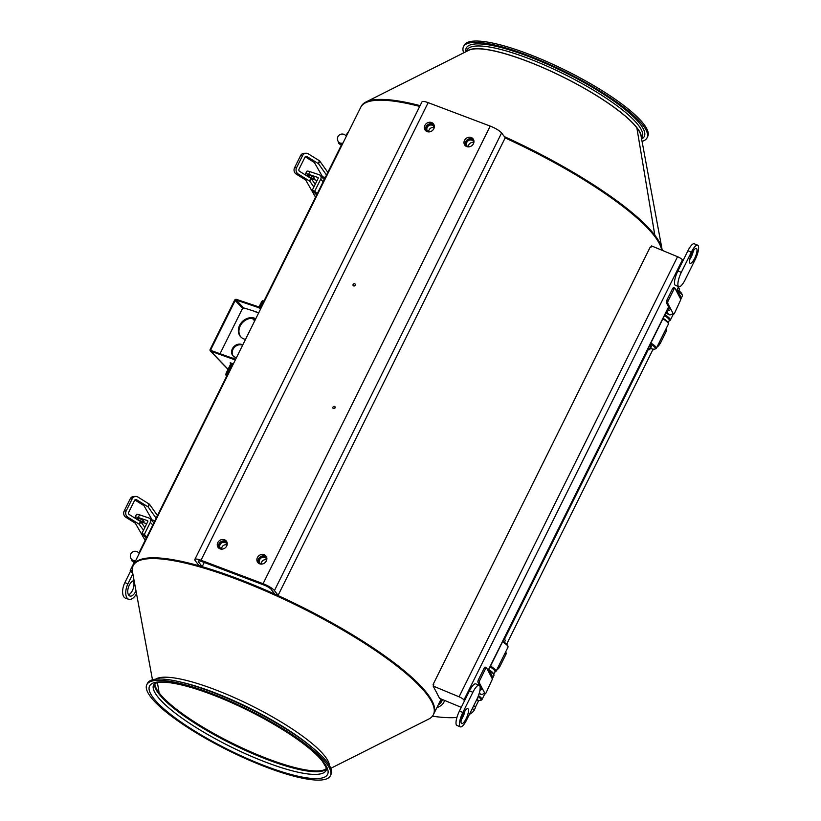 <?xml version="1.0" encoding="UTF-8"?>
<svg xmlns="http://www.w3.org/2000/svg" width="821" height="821" viewBox="0 0 821 821"><rect width="100%" height="100%" fill="white"/><g stroke="black" fill="none" stroke-linecap="round" stroke-linejoin="round"><path stroke-width="1.23" d="M338.632 142.054A5.008 4.156 -43.8 0 0 340.736 143.932L338.55 143.316L341.752 145.533M345.518 135.332L346.606 135.742M346.462 136.029A5.008 4.156 -43.8 0 0 345.579 135.393M338.55 143.316L338.365 141.715M342.265 144.496L340.736 143.932A5.008 4.156 -43.8 0 0 342.449 144.127M342.542 143.942A4.813 4.002 136.2 0 1 339.432 142.885L338.765 142.187A4.813 4.002 -43.8 0 0 343.014 142.987M346.298 136.368A4.813 4.002 -43.8 0 0 345.713 135.527L345.713 135.527A4.813 4.813 0 0 0 338.899 135.383A4.813 4.813 0 0 0 338.765 142.187M230.188 362.779L233.369 363.847M230.773 363.426L230.106 362.954M132.335 570.769L131.801 570.585A3.079 0.688 -153.6 0 0 130.221 570.451A3.079 0.688 -153.6 0 0 130.477 570.975L132.756 573.356M258.677 312.883L255.803 311.918A1.539 1.283 -43.8 0 0 256.521 311.949M255.577 311.631L244.822 308.214A2.309 1.919 136.2 0 0 241.938 309.599L220.11 353.564M245.52 339.371A11.946 9.924 136.2 0 1 244.176 339.032A11.946 9.924 136.2 0 1 240.738 336.856A11.946 9.924 136.2 0 1 241.374 322.643A11.946 9.924 136.2 0 1 255.783 318.702M236.53 357.484A7.317 6.075 136.2 0 1 233.051 355.873A7.317 6.075 136.2 0 1 233.646 346.914A7.317 6.075 136.2 0 1 242.729 345.005M255.495 311.816L258.759 312.709M261.016 308.162L258.441 306.787L258.112 307.454L260.688 308.84M258.112 307.454L236.15 300.045A0.77 0.636 -43.8 0 0 235.186 300.507L210.802 349.633L211.91 350.793M258.441 306.787L236.479 299.378A1.539 1.283 -43.8 0 0 234.56 300.301L210.166 349.418A1.539 1.283 -43.8 0 0 210.761 351.193L235.299 359.978M235.627 359.311L211.089 350.516A0.77 0.636 136.2 0 1 210.802 349.633M263.336 300.948A2.309 1.18 108.6 0 0 263.069 300.773A2.309 1.18 108.6 0 0 261.447 302.036L258.984 306.992M259.58 307.259L262.073 302.251A2.309 1.18 -71.4 0 1 263.705 300.989A2.309 1.18 -71.4 0 1 263.921 301.122M230.414 363.056A0.77 0.636 136.2 0 1 230.711 363.949L226.37 372.693A2.309 1.18 108.6 0 0 226.257 375.638L226.699 376.1M231.481 363.21A1.539 1.283 136.2 0 1 231.337 364.155L226.996 372.908L226.37 372.693M226.257 375.638L226.832 375.833A2.309 1.18 -71.4 0 1 226.996 372.908M306.356 175.52A6.168 1.365 26.4 0 1 305.422 174.052A6.168 1.365 26.4 0 1 308.563 174.319L317.871 177.459A0.77 0.636 -43.8 0 1 318.168 178.342L312.216 190.349L316.629 194.946M308.563 174.319L309.907 171.63L319.215 174.77A3.848 3.202 136.2 0 1 320.323 175.468A3.848 3.202 136.2 0 1 320.683 179.194L314.72 191.19L317.204 193.787M312.216 190.349L314.72 191.19M317.08 180.538L313.314 179.276A6.168 1.365 26.4 0 1 310.707 178.208M309.907 171.63A6.168 1.365 -153.6 0 0 306.756 171.363L305.422 174.052M307.803 175.735A3.848 0.852 26.4 0 1 307.495 175.089A3.848 0.852 26.4 0 1 311.323 176.033A3.848 0.852 26.4 0 1 314.392 178.506A3.848 0.852 26.4 0 1 311.518 178.003A3.848 0.852 26.4 0 1 307.803 175.735M131.524 559.275A5.008 4.156 -43.8 0 0 133.618 561.154L131.442 560.538L134.634 562.754M138.41 552.554L139.498 552.964M139.354 553.251A5.008 4.156 -43.8 0 0 138.472 552.615M131.442 560.538L131.247 558.937M135.147 561.718L133.618 561.154A5.008 4.156 -43.8 0 0 135.332 561.348M135.424 561.164A4.813 4.002 136.2 0 1 132.314 560.107L131.647 559.409A4.813 4.002 -43.8 0 0 135.906 560.209M139.19 553.59A4.813 4.002 -43.8 0 0 138.605 552.749A4.813 4.002 -43.8 0 0 138.595 552.749A4.813 4.813 0 0 0 131.791 552.605A4.813 4.813 0 0 0 131.647 559.409M135.988 518.718A6.168 1.365 26.4 0 1 135.055 517.261A6.168 1.365 26.4 0 1 138.205 517.517L139.539 514.829L148.847 517.969A3.848 3.202 136.2 0 1 149.956 518.667A3.848 3.202 136.2 0 1 150.315 522.392L144.352 534.389L146.836 536.985M145.153 540.382L135.321 523.193L125.829 517.251L127.85 517.199L139.129 524.167L143.511 530.181L147.801 521.54A0.77 0.636 -43.8 0 0 147.513 520.658L138.205 517.517M143.511 530.181L141.848 533.547L146.261 538.145M141.848 533.547L144.352 534.389M146.713 523.747L142.946 522.474A6.168 1.365 26.4 0 1 140.35 521.407M139.539 514.829A6.168 1.365 -153.6 0 0 136.389 514.562L135.055 517.261M137.435 518.934A3.848 0.852 26.4 0 1 137.128 518.287A3.848 0.852 26.4 0 1 140.955 519.231A3.848 0.852 26.4 0 1 144.024 521.704A3.848 0.852 26.4 0 1 141.15 521.202A3.848 0.852 26.4 0 1 137.435 518.934M136.522 593.706A11.556 5.901 -71.4 0 1 128.743 599.299A11.556 5.901 -71.4 0 1 127.984 583.71L132.858 573.9M128.743 599.299L125.603 598.242A11.556 5.901 -71.4 0 1 124.854 582.643L130.58 571.098M135.968 590.699A8.087 4.136 -71.4 0 1 129.851 596.015A8.087 4.136 -71.4 0 1 129.318 585.096A8.087 4.136 -71.4 0 1 134.09 580.58M128.497 594.845A8.087 4.136 108.6 0 0 133.218 588.616A8.087 4.136 108.6 0 0 133.238 580.796M255.649 318.979A11.946 9.924 -43.8 0 0 241.836 323.423A11.946 9.924 -43.8 0 0 241.046 337.164M242.616 345.231A7.317 6.075 -43.8 0 0 234.098 347.704A7.317 6.075 -43.8 0 0 233.359 356.17M232.589 365.437A3.079 0.688 -153.6 0 0 231.943 365.55L138.995 552.779M346.113 135.557L347.355 133.043A3.079 0.688 26.4 0 1 348.001 132.94M322.437 177.675L322.674 177.192A4.618 1.026 -153.6 0 1 322.735 177.11A4.618 1.026 26.4 0 1 325.29 177.49M315.213 184.284L311.169 178.547L299.552 171.312A1.539 1.385 -91.5 0 1 298.998 169.218L305.012 157.098A1.539 1.385 -91.5 0 1 306.9 156.503L318.517 163.738L326.501 175.058M322.735 177.11L314.371 162.496L305.227 156.78M315.521 197.173L305.689 179.994L296.196 174.052L298.208 174.001A4.618 4.156 -91.5 0 1 296.576 167.71L302.58 155.6A4.618 4.156 -91.5 0 1 308.234 153.814L319.523 160.783L318.189 163.471M327.836 172.369L319.523 160.783M298.208 174.001L309.825 181.236L313.879 186.983M296.576 167.71L294.554 167.771A4.618 4.156 88.5 0 0 296.196 174.052M294.554 167.771L300.568 155.651L302.58 155.6M306.11 153.229L304.088 153.281A4.618 4.156 88.5 0 0 300.568 155.651M152.07 520.873L152.306 520.401A4.618 1.026 -153.6 0 1 152.367 520.319A4.618 1.026 26.4 0 1 154.933 520.688M144.855 527.482L140.802 521.745L129.184 514.51A1.539 1.385 -91.5 0 1 128.63 512.417L134.644 500.297A1.539 1.385 -91.5 0 1 136.532 499.702L148.149 506.947L156.134 518.256M152.367 520.319L144.003 505.695L134.86 499.979M157.468 515.567L149.484 504.248L137.866 497.013A4.618 4.156 -91.5 0 0 135.742 496.428L133.72 496.479A4.618 4.156 88.5 0 0 130.2 498.85L132.222 498.799A4.618 4.156 -91.5 0 1 135.742 496.428M127.85 517.199A4.618 4.156 -91.5 0 1 126.208 510.908L124.187 510.97A4.618 4.156 88.5 0 0 125.829 517.251M124.187 510.97L130.2 498.85M126.208 510.908L132.222 498.799M154.502 683.801A96.303 21.336 -153.6 0 0 158.74 693.673A96.303 21.336 -153.6 0 0 246.444 750.887A96.303 21.336 -153.6 0 0 326.399 769.133M329.416 765.48A97.843 21.674 -153.6 0 0 250.898 705.413A97.843 21.674 -153.6 0 0 155.59 679.193M330.37 775.773L331.037 774.429A102.471 22.701 -153.6 0 0 249.348 708.533A102.471 22.701 -153.6 0 0 147.472 683.308L146.805 684.652A102.471 22.701 -153.6 0 0 150.787 697.06A102.471 22.701 -153.6 0 0 248.034 759.682A102.471 22.701 -153.6 0 0 330.37 775.773A102.471 22.701 -153.6 0 0 248.681 709.888A102.471 22.701 -153.6 0 0 146.805 684.652M158.299 693.088L159.12 692.873L157.416 682.682L159.141 692.893A96.303 21.336 -153.6 0 0 243.416 748.536A96.303 21.336 -153.6 0 0 325.188 769.421A96.303 21.336 -153.6 0 0 326.358 768.702M154.871 683.575A96.303 21.336 -153.6 0 0 155.005 684.94A96.303 21.336 -153.6 0 0 159.12 692.873L158.32 693.109M330.812 768.312L428.644 719.114A167.566 37.13 -153.6 0 0 430.963 700.426L430.255 699.184A166.324 36.853 -153.6 0 0 300.065 606.37A166.324 36.853 -153.6 0 0 147.421 558.793L146.015 558.978A167.566 37.13 -153.6 0 0 132.52 572.114L152.48 679.788M430.963 700.426A167.566 37.13 -153.6 0 0 299.798 606.904A167.566 37.13 -153.6 0 0 146.015 558.978M653.978 235.411L654.809 235.196L636.87 127.891L654.83 235.217L653.998 235.442M636.85 127.86A97.555 21.613 -153.6 0 0 551.476 71.499A97.555 21.613 -153.6 0 0 468.647 50.348L365.879 102.03A167.566 37.13 26.4 0 1 420.106 105.632M654.83 235.217A167.566 37.13 26.4 0 1 662.003 249.02L641.037 135.917A97.555 21.613 -153.6 0 0 636.87 127.891M662.003 249.02A167.566 37.13 26.4 0 1 662.178 250.323M360.953 106.874A167.566 37.13 26.4 0 1 365.879 102.03M504.402 136.645A167.566 37.13 26.4 0 1 654.809 235.196M433.95 124.679A5.203 4.618 -37.5 0 0 427.628 124.813A5.203 4.618 -37.5 0 0 425.853 130.888M434.33 125.993A4.618 4.105 -37.5 0 0 430.358 124.217A4.618 4.105 -37.5 0 0 426.479 126.988A4.618 4.105 -37.5 0 0 427.023 131.596M428.603 131.924A3.889 3.458 142.5 0 1 427.218 127.378A3.889 3.458 142.5 0 1 434.237 127.604M434.196 127.748A3.889 3.458 -37.5 0 0 428.747 131.924M424.909 125.397A5.203 4.618 142.5 0 1 433.488 123.92A5.203 4.618 142.5 0 1 433.816 128.764A5.203 4.618 142.5 0 1 425.237 130.252A5.203 4.618 142.5 0 1 424.909 125.397M490.219 126.095L428.162 102.656L201.012 560.261L263.069 583.69L490.219 126.095A10.016 2.217 26.4 0 1 501.59 132.981L505.243 137.743L278.093 595.338L274.44 590.576A10.016 2.217 -153.6 0 0 263.069 583.69M353.102 284.477A1.252 1.108 142.5 0 1 355.165 284.117A1.252 1.108 142.5 0 1 353.184 285.636A1.252 1.108 142.5 0 1 353.102 284.477M332.977 407.124A1.252 1.108 142.5 0 1 335.04 406.775A1.252 1.108 142.5 0 1 333.059 408.294A1.252 1.108 142.5 0 1 332.977 407.124M464.522 140.36A5.203 4.618 142.5 0 1 473.101 138.882A5.203 4.618 142.5 0 1 473.43 143.726A5.203 4.618 142.5 0 1 464.85 145.204A5.203 4.618 142.5 0 1 464.522 140.36M257.404 557.582A5.203 4.618 142.5 0 1 265.994 556.104A5.203 4.618 142.5 0 1 266.322 560.948A5.203 4.618 142.5 0 1 257.732 562.426A5.203 4.618 142.5 0 1 257.404 557.582M217.801 542.63A5.203 4.618 142.5 0 1 226.38 541.142A5.203 4.618 142.5 0 1 226.709 545.986A5.203 4.618 142.5 0 1 218.129 547.474A5.203 4.618 142.5 0 1 217.801 542.63M355.308 285.113A1.252 1.108 -37.5 0 0 354.108 286.036M335.184 407.77A1.252 1.108 -37.5 0 0 333.983 408.694M201.012 560.261A10.016 2.217 -153.6 0 0 194.834 559.45A10.016 2.217 -153.6 0 0 195.224 560.661L198.867 565.423L202.171 566.675L198.518 561.903A6.168 1.365 26.4 0 1 198.282 561.164A6.168 1.365 26.4 0 1 202.079 561.656L264.136 585.096A6.168 1.365 -153.6 0 1 271.135 589.334L274.789 594.096L278.093 595.338M194.834 559.45L421.984 101.845A10.016 2.217 26.4 0 1 428.162 102.656M204.255 562.477L202.171 566.675A167.566 37.13 -153.6 0 0 133.587 564.858A167.566 37.13 -153.6 0 0 133.402 565.259M473.563 139.642A5.203 4.618 -37.5 0 0 467.241 139.775A5.203 4.618 -37.5 0 0 465.456 145.851M473.933 140.955A4.618 4.105 -37.5 0 0 469.971 139.18A4.618 4.105 -37.5 0 0 466.092 141.951A4.618 4.105 -37.5 0 0 466.636 146.549M468.206 146.887A3.889 3.458 142.5 0 1 466.831 142.341A3.889 3.458 142.5 0 1 473.85 142.567M473.809 142.71A3.889 3.458 -37.5 0 0 468.36 146.887M266.456 556.864A5.203 4.618 -37.5 0 0 260.124 556.997A5.203 4.618 -37.5 0 0 258.348 563.073M266.825 558.177A4.618 4.105 -37.5 0 0 262.864 556.402A4.618 4.105 -37.5 0 0 258.974 559.173A4.618 4.105 -37.5 0 0 259.518 563.77M261.099 564.109A3.889 3.458 142.5 0 1 259.723 559.563A3.889 3.458 142.5 0 1 266.733 559.789M266.702 559.932A3.889 3.458 -37.5 0 0 261.252 564.109M226.842 541.901A5.203 4.618 -37.5 0 0 220.521 542.045A5.203 4.618 -37.5 0 0 218.735 548.11M227.212 543.215A4.618 4.105 -37.5 0 0 223.25 541.439A4.618 4.105 -37.5 0 0 219.371 544.21A4.618 4.105 -37.5 0 0 219.905 548.818M221.485 549.146A3.889 3.458 142.5 0 1 220.11 544.6A3.889 3.458 142.5 0 1 227.13 544.826M227.089 544.98A3.889 3.458 -37.5 0 0 221.639 549.146M466.8 51.271A97.843 21.674 26.4 0 1 562.898 76.887A97.843 21.674 26.4 0 1 641.417 137.949M463.711 52.821A102.471 22.701 26.4 0 1 463.485 46.705A102.471 22.701 26.4 0 1 565.361 71.94A102.471 22.701 26.4 0 1 647.051 137.836A102.471 22.701 26.4 0 1 642.043 141.356M463.485 46.705L464.152 45.36A102.471 22.701 26.4 0 1 566.028 70.585A102.471 22.701 26.4 0 1 647.718 136.481L647.051 137.836M442.355 699.502A169.495 37.55 26.4 0 1 442.252 699.625L441.134 699.061M441.134 699.051L442.252 699.625A169.495 37.55 26.4 0 1 439.861 701.616M442.427 699.533A169.495 37.55 26.4 0 1 441.821 701.144A169.495 37.55 26.4 0 1 438.198 704.982M472.321 708.513A4.618 1.026 26.4 0 1 474.097 710.401A202.623 44.888 26.4 0 1 469.427 714.352M463.065 716.569A202.623 44.888 26.4 0 1 462.079 716.774M456.917 717.472A202.623 44.888 26.4 0 1 432.41 716.189M474.097 710.401A4.618 1.026 26.4 0 1 474.076 710.432L475.431 707.702A4.618 1.026 -153.6 0 0 475.267 707.168A4.618 1.026 -153.6 0 0 473.727 705.691M474.107 710.37L475.41 707.733A4.618 1.026 -153.6 0 0 475.431 707.702M473.655 705.824A4.618 1.026 26.4 0 1 475.267 707.168M436.875 707.63A171.805 38.064 -153.6 0 0 443.894 702.171A171.805 38.064 -153.6 0 0 444.541 700.405M681.214 293.138A4.618 1.026 -153.6 0 0 679.388 291.26M652.592 350.331L654.039 349.182M657.908 345.179L658.606 345.549L660.3 343.383L666.313 331.263L666.734 330.134L665.646 329.601M658.606 345.549A3.079 2.986 -128.5 0 1 657.016 346.975M666.149 328.574A3.079 2.986 -128.5 0 1 666.231 329.868M662.886 318.805A11.556 2.555 26.4 0 1 667.894 322.766A11.556 2.555 26.4 0 1 668.325 323.515A11.556 2.555 26.4 0 1 668.345 324.172L656.318 348.391A11.556 2.555 -153.6 0 0 650.858 343.034M650.448 343.866A10.786 2.391 26.4 0 1 654.799 349.089L655.784 348.781A11.556 2.555 -153.6 0 0 656.318 348.391M654.799 349.089A10.786 2.391 26.4 0 1 650.283 348.422M650.755 347.15A6.63 1.468 -153.6 0 0 651.556 346.503A6.63 1.468 -153.6 0 0 651.32 346.093A6.63 1.468 -153.6 0 0 649.965 344.83M650.684 346.914A6.168 1.365 -153.6 0 0 651.156 346.667L651.392 346.185A6.24 1.385 26.4 0 1 651.392 346.37A6.24 1.385 26.4 0 1 651.217 346.524M668.325 323.515L667.976 322.54A10.786 2.391 -153.6 0 0 667.565 321.842A10.786 2.391 -153.6 0 0 663.142 318.302M664.476 315.603A10.786 2.391 26.4 0 1 668.899 319.153A10.786 2.391 26.4 0 1 669.32 320.457L668.109 322.91M502.544 641.817A11.556 2.555 26.4 0 1 507.983 646.527A11.556 2.555 26.4 0 1 507.994 647.174L495.976 671.404A11.556 2.555 -153.6 0 0 495.525 670.008A11.556 2.555 -153.6 0 0 490.517 666.047M494.827 671.978L495.443 671.794A11.556 2.555 -153.6 0 0 495.976 671.404M490.096 666.878A10.786 2.391 26.4 0 1 494.529 670.429A10.786 2.391 26.4 0 1 494.95 671.732L493.729 674.185M489.224 670.521A11.556 2.555 26.4 0 1 493.513 674.041A11.556 2.555 26.4 0 1 493.955 674.79L493.595 673.815A10.786 2.391 -153.6 0 0 493.195 673.117A10.786 2.391 -153.6 0 0 488.762 669.577M507.983 646.527L507.635 645.552A10.786 2.391 -153.6 0 0 502.791 641.314M497.567 668.191L498.265 668.551L499.958 666.395L505.972 654.275L506.393 653.147L505.295 652.613M498.265 668.551A3.079 2.986 -128.5 0 1 496.674 669.987M505.808 651.587A3.079 2.986 -128.5 0 1 505.89 652.88M677.623 290.983A11.556 2.555 26.4 0 1 682.364 295.252L682.005 294.277A10.786 2.391 -153.6 0 0 677.171 290.039M682.364 295.252A11.556 2.555 26.4 0 1 682.374 295.909L680.712 299.244M669.197 320.703L669.813 320.518A11.556 2.555 -153.6 0 0 670.347 320.128A11.556 2.555 -153.6 0 0 669.895 318.733A11.556 2.555 -153.6 0 0 664.887 314.771M666.826 310.872L668.52 314.525A11.556 2.555 -153.6 0 0 665.893 312.75M676.956 290.47A3.079 2.873 152.5 0 1 678.054 294.144L680.845 299.491L674.421 313.448L673.569 314.381L670.706 308.953L669.341 308.388A1.539 1.437 152.5 0 1 667.627 309.26M669.341 308.388L666.231 302.415L666.642 300.578L672.656 288.469L673.497 287.535L674.749 288.099M666.95 310.615A3.079 2.873 152.5 0 0 670.706 308.953L667.596 302.98L668.007 301.143L666.642 300.578M672.656 288.469L674.02 289.033L668.007 301.143M674.02 289.033L674.944 288.181L678.054 294.144M680.198 298.269A3.079 2.873 -27.5 0 0 680.198 295.704L678.054 291.588M668.787 314.628A3.079 2.873 -27.5 0 0 672.851 313.068M676.555 291.27L678.803 286.734A11.556 3.284 112.5 0 0 685.166 279.745L695.182 259.559A11.556 3.284 112.5 0 0 697.696 245.202A11.556 3.284 112.5 0 0 691.333 252.18L681.317 272.367A11.556 3.284 112.5 0 0 678.813 286.734L675.396 285.318A11.556 3.284 -67.5 0 1 677.9 270.951L682.918 260.862L682.405 259.877A4.618 1.026 -153.6 0 0 677.541 256.706L651.607 245.941L650.94 247.285L650.263 246.998L433.129 684.416L433.57 685.176M461.269 707.353L439.553 698.343L437.254 693.93A167.566 37.13 -153.6 0 0 435.438 690.451L433.139 686.038L459.072 696.803A4.618 1.026 26.4 0 1 463.937 699.985L464.45 700.96L469.458 690.872A11.556 3.284 -67.5 0 1 475.811 683.883L479.218 685.299A11.556 3.284 112.5 0 0 472.865 692.288L462.849 712.474A11.556 3.284 112.5 0 0 460.335 726.842A11.556 3.284 112.5 0 0 466.697 719.853L476.714 699.666A11.556 3.284 112.5 0 0 479.218 685.299M488.546 670.008A3.079 2.873 152.5 0 1 489.644 673.682L492.436 679.029L486.011 692.986L485.16 693.919L482.296 688.491L480.932 687.926L477.822 681.953L478.233 680.116L484.246 668.007L485.098 667.073L486.35 667.637M484.246 668.007L485.611 668.571L486.463 667.637L489.644 673.682M485.611 668.571L479.597 680.681L478.233 680.116M479.936 690.235A3.079 2.873 152.5 0 0 482.296 688.491L479.187 682.518L479.597 680.681M480.932 687.926A1.539 1.437 152.5 0 1 480.131 688.686M491.8 677.807A3.079 2.873 -27.5 0 0 491.8 675.242L489.655 671.126M479.187 693.386A11.556 2.555 -153.6 0 1 480.121 694.063L480.377 694.166A3.079 2.873 -27.5 0 0 484.441 692.606M477.268 698.497A7.173 1.591 26.4 0 1 477.35 699.071A7.173 1.591 26.4 0 1 476.878 699.338M477.586 697.788A7.173 1.591 26.4 0 1 477.689 698.394L477.35 699.071M478.109 696.516A10.786 2.391 26.4 0 1 480.418 700.364A10.786 2.391 26.4 0 1 476.591 699.913M493.955 674.79A11.556 2.555 26.4 0 1 493.965 675.447L492.302 678.782M480.418 700.364L481.414 700.056A11.556 2.555 -153.6 0 0 481.937 699.666A11.556 2.555 -153.6 0 0 478.458 695.603M697.696 245.202L694.279 243.786A11.556 3.284 112.5 0 0 687.926 250.764L682.918 260.862M689.712 259.6A8.087 2.299 112.5 0 0 693.396 250.723M691.918 253.289A8.087 2.299 -67.5 0 1 696.362 248.404A8.087 2.299 -67.5 0 1 695.377 256.757A8.087 2.299 -67.5 0 1 690.163 263.346A8.087 2.299 -67.5 0 1 691.918 253.289M464.45 700.96L459.432 711.058A11.556 3.284 112.5 0 0 456.928 725.425L460.335 726.842M461.217 719.894A8.087 2.299 112.5 0 0 462.705 717.328A8.087 2.299 112.5 0 0 464.912 711.017M466.112 718.744A8.087 2.299 -67.5 0 1 461.669 723.64A8.087 2.299 -67.5 0 1 462.654 715.286A8.087 2.299 -67.5 0 1 467.867 708.687A8.087 2.299 -67.5 0 1 466.112 718.744M433.129 684.416L433.806 684.693L433.139 686.038M433.57 714.27A167.566 37.13 -153.6 0 0 433.775 713.88A167.566 37.13 -153.6 0 0 274.789 594.096A167.566 37.13 -153.6 0 0 202.171 566.675M661.664 250.107A167.566 37.13 -153.6 0 0 505.141 137.949M419.716 106.422A167.566 37.13 -153.6 0 0 360.747 107.264L133.587 564.858M503.889 642.022A5.86 1.293 -153.6 0 0 502.945 641.006M504.217 642.238A6.168 1.365 -153.6 0 0 502.986 640.914M504.371 642.35L505.172 640.739A6.168 1.365 -153.6 0 0 505.161 640.39A6.168 1.365 -153.6 0 0 503.93 639.025M505.161 640.39L504.987 639.908A5.778 1.283 -153.6 0 0 504.043 638.8M679.655 291.753A7.173 1.591 -153.6 0 0 677.417 289.526M678.916 290.737L679.542 289.464A6.168 1.365 -153.6 0 0 679.542 289.115A6.168 1.365 -153.6 0 0 678.3 287.75M679.542 289.115L679.357 288.633A5.778 1.283 -153.6 0 0 678.413 287.524M651.156 346.667A6.168 1.365 -153.6 0 0 649.904 344.953M650.663 346.955L650.879 346.534A5.86 1.293 -153.6 0 0 649.863 345.046M647.584 349.633A5.778 1.283 -153.6 0 0 649.042 349.715L649.534 349.572A6.168 1.365 -153.6 0 0 649.811 349.356L650.745 347.478A6.168 1.365 -153.6 0 0 649.503 345.764M649.811 349.356A6.168 1.365 -153.6 0 0 648.569 347.642M649.042 349.715A5.778 1.283 -153.6 0 0 648.344 348.094M131.801 570.585L132.294 569.579M236.15 300.045L243.899 308.142M253.781 318.445L255.187 319.913M254.705 320.878L252.221 318.281M242.883 308.532L235.186 300.507M233.061 357.925L232.723 358.603M210.761 351.193L228.074 369.255M261.447 302.036L262.073 302.251M232.559 365.437L231.337 364.155M323.166 181.78L320.683 179.194M152.798 524.978L150.315 522.392M124.854 582.643L127.984 583.71M306.9 156.503L305.494 156.544M318.517 163.738L319.851 161.049M309.825 181.236L311.169 178.547M310.831 178.28L309.496 180.969M136.532 499.702L135.126 499.743M148.149 506.947L149.484 504.248M139.467 524.434L140.802 521.745M149.155 503.981L147.821 506.67M140.473 521.479L139.129 524.167M157.406 696.362A96.303 21.336 -153.6 0 0 248.804 755.217A96.303 21.336 -153.6 0 0 326.183 770.344L325.978 767.225L322.171 760.964C317.163 754.694 308.706 747.346 296.802 738.931C276.513 724.851 253.217 712.084 226.894 700.621C204.747 691.19 186.377 685.309 171.774 683C164.508 681.964 159.346 681.953 156.298 682.98L153.66 684.704A96.303 21.336 -153.6 0 0 157.406 696.362M153.424 698.055A99.382 22.023 -153.6 0 0 305.166 777.61A99.382 22.023 -153.6 0 0 257.168 714.978A99.382 22.023 -153.6 0 0 153.424 698.055M311.918 747.223A97.843 21.674 -153.6 0 0 180.702 682.087M199.021 560.897L198.518 561.903M501.59 132.981L274.44 590.576M466.246 51.549L466.954 50.112A97.843 21.674 26.4 0 1 564.243 74.198A97.843 21.674 26.4 0 1 642.238 137.117L641.529 138.564M465.815 51.764A99.382 22.023 26.4 0 1 565.053 72.546A99.382 22.023 26.4 0 1 641.612 139.026M504.494 639.22L648.19 349.736M660.3 343.383L659.109 342.757M658.288 344.41L659.335 344.964M665.123 330.647L666.313 331.263M499.958 666.395L498.768 665.769M497.947 667.422L498.994 667.976M504.782 653.66L505.972 654.275M666.231 302.415L667.596 302.98M673.487 314.299L672.327 313.817M678.618 286.652L676.442 291.055M463.937 699.985L682.405 259.877M668.571 306.91L488.033 670.593M477.822 681.953L479.187 682.518M485.088 693.837L483.928 693.355M479.464 692.411L480.377 694.166M681.317 272.367L677.9 270.951M691.333 252.18L687.926 250.764M462.849 712.474L459.432 711.058M472.865 692.288L469.458 690.872M459.072 696.803L677.541 256.706M346.37 136.214L345.713 135.527M263.069 300.773L263.705 300.989M231.83 363.323L233.02 364.565M228.012 369.378L210.309 350.916M324.254 179.573L320.323 175.468M139.262 553.436L138.605 552.749M153.896 522.772L149.956 518.667M341.249 145.348L260.585 307.844M134.141 562.57L130.221 570.451M444.725 700.487L443.894 702.171M666.734 330.134L665.657 329.57M657.816 346.534L656.872 347.283M506.393 653.147L505.315 652.582M497.464 669.536L496.52 670.295M653.136 349.11L506.649 644.208M478.756 700.385L475.338 707.281M673.261 314.248L670.347 320.128M674.862 288.099L673.497 287.535M673.569 314.381L672.296 313.848M486.463 667.637L485.098 667.073M485.16 693.919L483.897 693.386M484.862 693.786L481.937 699.666M668.684 307.126L488.146 670.808M441.164 699.01L433.775 713.88"/></g></svg>
